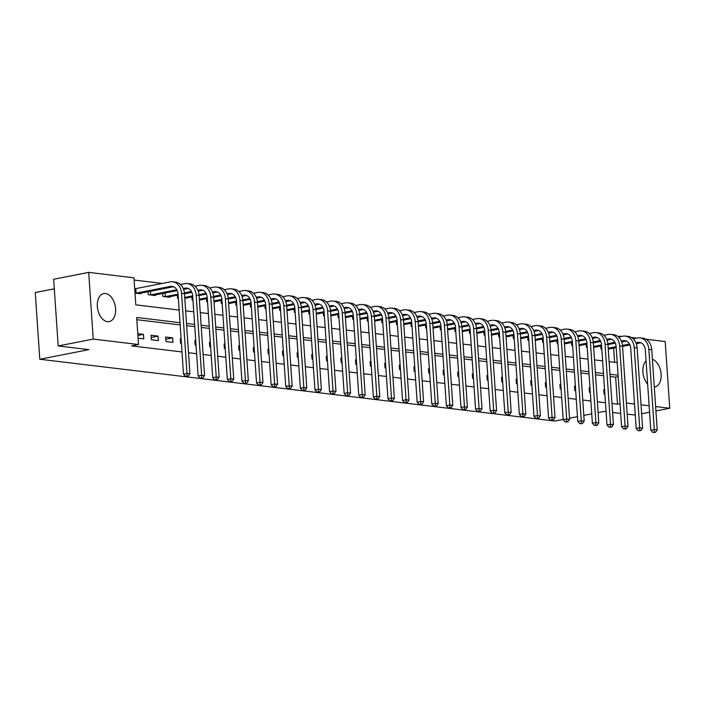 <?xml version="1.0" encoding="UTF-8"?>
<svg xmlns="http://www.w3.org/2000/svg" width="705" height="705" viewBox="0 0 705 705"><rect width="100%" height="100%" fill="white"/><g stroke="black" fill="none" stroke-linecap="round" stroke-linejoin="round"><path stroke-width="1.06" d="M647.648 384.031A14.267 8.909 -101.1 0 1 646.062 360.819M107.407 321.656A14.267 8.909 -101.1 0 1 97.484 307.9A14.267 8.909 -101.1 0 1 103.706 293.588A14.267 8.909 -101.1 0 1 105.494 293.527A14.267 8.909 -101.1 0 1 115.426 307.283A14.267 8.909 -101.1 0 1 109.196 321.595A14.267 8.909 -101.1 0 1 107.407 321.656M54.303 288.821L35.25 292.549L39.797 359.25L554.967 421.061L563.163 419.457M39.797 359.25L88.865 349.636L58.198 345.952L53.651 279.25L88.698 272.386L133.968 277.814L135.809 304.86L179.149 310.059M162.3 283.428L134.117 280.044M617.933 336.505L621.986 336.364M631.389 337.492L636.589 338.118M645.991 339.237L665.203 341.546L669.75 408.248L655.632 406.556M614.619 362.3L613.65 348.103M135.007 293.121L140.7 293.8L140.656 293.165M135.29 288.68L134.699 288.609M148.085 291.703L148.288 294.708L155.303 295.554L155.259 294.91M162.688 293.456L162.89 296.461L169.905 297.307L169.861 296.664M177.29 295.21L177.493 298.215L178.347 298.321M191.892 296.964L192.095 299.969L192.95 300.066M206.494 298.717L206.697 301.722L207.552 301.819M221.097 300.462L221.299 303.467L222.154 303.573M235.699 302.216L235.902 305.221L236.757 305.327M250.301 303.97L250.504 306.975L251.359 307.072M264.904 305.723L265.106 308.728L265.961 308.825M279.506 307.468L279.709 310.482L280.564 310.579M294.108 309.222L294.32 312.227L295.166 312.333M308.711 310.976L308.922 313.981L309.768 314.086M323.313 312.729L323.524 315.734L324.37 315.831M337.915 314.483L338.127 317.488L338.973 317.585M352.518 316.228L352.729 319.233L353.575 319.339M367.12 317.981L367.331 320.986L368.177 321.092M381.722 319.735L381.934 322.74L382.78 322.846M396.325 321.489L396.536 324.494L397.382 324.591M410.927 323.243L411.138 326.248L411.984 326.344M425.529 324.987L425.741 327.992L426.587 328.098M440.131 326.741L440.343 329.746L441.189 329.852M454.734 328.495L454.945 331.5L455.791 331.606M469.336 330.248L469.548 333.254L470.394 333.35M483.938 332.002L484.15 335.007L484.996 335.104M498.541 333.747L498.752 336.752L499.598 336.858M513.143 335.501L513.355 338.506L514.201 338.611M527.745 337.254L527.957 340.259L528.803 340.365M542.348 339.008L542.559 342.013L543.405 342.11M556.95 340.753L557.162 343.767L558.008 343.864M571.561 342.507L571.764 345.512L572.61 345.617M586.163 344.26L586.366 347.265L587.212 347.371M600.766 346.014L600.968 349.019L601.814 349.116M180.004 322.67L136.673 317.479L138.515 344.516L131.5 345.891L182.005 351.945M188.499 352.729L196.607 353.699M203.102 354.483L211.209 355.452M217.704 356.236L225.811 357.206M232.306 357.981L240.414 358.96M246.909 359.735L255.016 360.704M261.511 361.489L269.618 362.458M276.122 363.242L284.221 364.212M290.724 364.987L298.823 365.965M305.327 366.741L313.425 367.719M319.929 368.495L328.028 369.464M334.531 370.248L342.63 371.218M349.134 372.002L357.232 372.971M363.736 373.747L371.835 374.725M378.338 375.501L386.437 376.47M392.941 377.254L401.039 378.224M407.543 379.008L415.642 379.977M422.145 380.762L430.244 381.731M436.748 382.507L444.846 383.485M451.35 384.26L459.449 385.23M465.952 386.014L474.051 386.983M480.554 387.768L488.653 388.737M495.157 389.521L503.255 390.491M509.759 391.266L517.858 392.244M524.361 393.02L532.46 393.989M538.964 394.774L547.062 395.743M553.566 396.527L561.665 397.497M568.168 398.272L576.267 399.25M582.771 400.026L590.869 401.004M597.373 401.779L605.472 402.749M611.975 403.533L617.474 404.194L615.632 377.149L610.133 376.488M603.63 375.712L595.531 374.743M589.027 373.958L580.929 372.989M574.425 372.205L566.327 371.235M559.823 370.451L551.724 369.482M545.221 368.706L537.122 367.728M530.618 366.952L522.52 365.983M516.016 365.199L507.917 364.229M501.414 363.445L493.315 362.476M486.811 361.7L478.713 360.722M472.209 359.947L464.101 358.968M457.607 358.193L449.499 357.224M443.004 356.439L434.897 355.47M428.402 354.685L420.295 353.716M413.8 352.941L405.692 351.962M399.197 351.187L391.09 350.209M384.595 349.433L376.488 348.464M369.993 347.68L361.885 346.71M355.39 345.926L347.283 344.957M340.788 344.181L332.681 343.203M326.186 342.427L318.078 341.458M311.584 340.674L303.476 339.704M296.981 338.92L288.874 337.951M282.379 337.166L274.271 336.197M267.777 335.421L259.669 334.443M253.174 333.668L245.067 332.698M238.572 331.914L230.464 330.945M223.97 330.16L215.862 329.191M209.367 328.407L201.26 327.437M194.765 326.662L186.658 325.684M180.154 324.908L136.823 319.709M138.083 338.188L143.767 338.867L143.468 334.364L137.775 333.676M151.363 339.784L158.369 340.621L158.07 336.118L151.055 335.272L151.363 339.784M165.966 341.528L172.972 342.374L172.672 337.862L165.657 337.025L165.966 341.528M181.114 338.876L180.26 338.779L180.568 343.282L181.414 343.388M195.717 340.63L194.862 340.533L195.17 345.036L196.016 345.142M210.319 342.383L209.464 342.277L209.773 346.789L210.619 346.886M224.921 344.137L224.067 344.031L224.375 348.543L225.221 348.64M239.524 345.882L238.669 345.785L238.977 350.288L239.823 350.394M254.126 347.635L253.271 347.539L253.58 352.042L254.435 352.148M268.728 349.389L267.874 349.283L268.182 353.795L269.037 353.892M283.331 351.143L282.476 351.037L282.784 355.549L283.639 355.646M297.933 352.897L297.078 352.791L297.387 357.294L298.241 357.4M312.535 354.641L311.68 354.544L311.989 359.048L312.844 359.153M327.138 356.395L326.283 356.298L326.591 360.801L327.446 360.907M341.74 358.149L340.885 358.043L341.194 362.555L342.048 362.652M356.342 359.902L355.487 359.797L355.796 364.309L356.651 364.406M370.945 361.656L370.09 361.55L370.398 366.054L371.253 366.159M385.547 363.401L384.692 363.304L385 367.807L385.855 367.913M400.149 365.155L399.294 365.058L399.603 369.561L400.458 369.667M414.751 366.908L413.897 366.803L414.205 371.315L415.06 371.412M429.354 368.662L428.499 368.556L428.807 373.068L429.662 373.165M443.956 370.416L443.101 370.31L443.41 374.813L444.265 374.919M458.558 372.161L457.704 372.064L458.012 376.567L458.867 376.673M473.161 373.914L472.306 373.817L472.614 378.321L473.469 378.426M487.763 375.668L486.908 375.562L487.217 380.074L488.072 380.171M502.365 377.422L501.511 377.316L501.819 381.828L502.674 381.925M516.968 379.167L516.113 379.07L516.421 383.573L517.276 383.679M531.57 380.92L530.724 380.823L531.024 385.327L531.878 385.432M546.172 382.674L545.326 382.577L545.626 387.08L546.481 387.177M560.775 384.428L559.929 384.322L560.228 388.834L561.083 388.931M575.377 386.181L574.531 386.076L574.831 390.588L575.685 390.685M589.979 387.926L589.133 387.829L589.433 392.332L590.288 392.438M604.582 389.68L603.736 389.583L604.035 394.086L604.89 394.192M58.198 345.952L93.245 339.087L88.698 272.386M627.186 414.214L635.275 415.007M641.638 413.756L649.569 412.205M655.932 410.962L669.75 408.248M606.08 411.685L604.035 411.438L598.113 412.601M591.742 413.853L583.819 415.404M577.457 416.655L569.525 418.206M620.682 413.438L612.583 412.469M649.129 405.772L641.03 404.802M634.526 404.027L626.428 403.048M617.474 404.194L620.021 403.692M138.515 344.516L93.245 339.087M652.407 359.294A14.267 8.909 -101.1 0 1 661.087 373.782A14.267 8.909 -101.1 0 1 654.742 387.036A14.267 8.909 -101.1 0 1 654.302 387.107M618.082 375.227L609.975 374.258M603.48 373.474L595.373 372.504M588.878 371.729L580.77 370.751M574.275 369.975L566.168 369.006M559.673 368.221L551.566 367.252M545.071 366.468L536.963 365.498M530.468 364.714L522.361 363.745M515.866 362.969L507.759 361.991M501.264 361.216L493.156 360.246M486.653 359.462L478.554 358.493M472.05 357.708L463.952 356.739M457.448 355.963L449.349 354.985M442.846 354.21L434.747 353.231M428.243 352.456L420.145 351.487M413.641 350.702L405.542 349.733M399.039 348.949L390.94 347.979M384.437 347.204L376.338 346.226M369.834 345.45L361.736 344.472M355.232 343.696L347.133 342.727M340.63 341.943L332.531 340.973M326.027 340.189L317.929 339.22M311.425 338.444L303.326 337.466M296.823 336.69L288.724 335.721M282.22 334.937L274.122 333.967M267.618 333.183L259.519 332.214M253.016 331.429L244.917 330.46M238.413 329.684L230.315 328.706M223.811 327.931L215.712 326.961M209.209 326.177L201.11 325.208M194.606 324.423L186.508 323.454M619.977 336.752L619.933 336.118M185.644 310.834L193.752 311.804M200.246 312.588L208.354 313.558M214.849 314.342L222.956 315.311M229.451 316.087L237.559 317.065M244.053 317.84L252.161 318.81M258.656 319.594L266.763 320.563M273.258 321.348L281.365 322.317M287.86 323.101L295.968 324.071M302.463 324.846L310.57 325.825M317.065 326.6L325.172 327.569M331.667 328.354L339.775 329.323M346.27 330.107L354.377 331.077M360.872 331.861L368.979 332.83M375.483 333.606L383.582 334.584M390.085 335.36L398.184 336.329M404.688 337.113L412.786 338.083M419.29 338.867L427.389 339.836M433.892 340.612L441.991 341.59M448.495 342.366L456.593 343.344M463.097 344.119L471.196 345.089M477.699 345.873L485.798 346.842M492.301 347.627L500.4 348.596M506.904 349.372L515.002 350.35M521.506 351.125L529.605 352.095M536.108 352.879L544.207 353.848M550.711 354.633L558.809 355.602M565.313 356.386L573.412 357.356M579.915 358.131L588.014 359.109M594.518 359.885L602.616 360.854M609.12 361.639L617.219 362.608M615.632 377.149L618.179 376.655M137.898 335.457L143.468 334.364M151.205 337.457L158.07 336.118M165.807 339.211L172.672 337.862M180.41 340.964L181.238 340.797M195.012 342.718L195.84 342.551M209.614 344.463L210.442 344.304M224.216 346.217L225.045 346.058M238.819 347.97L239.647 347.803M253.421 349.724L254.249 349.557M268.023 351.478L268.861 351.31M282.626 353.223L283.463 353.064M297.228 354.976L298.065 354.818M311.83 356.73L312.668 356.563M326.433 358.484L327.27 358.316M341.035 360.229L341.872 360.07M355.637 361.982L356.474 361.824M370.24 363.736L371.077 363.577M384.842 365.49L385.679 365.322M399.444 367.243L400.281 367.076M414.046 368.988L414.884 368.83M428.649 370.742L429.486 370.583M443.251 372.496L444.088 372.337M457.853 374.249L458.691 374.082M472.456 376.003L473.293 375.836M487.058 377.748L487.895 377.589M501.66 379.501L502.498 379.343M516.263 381.255L517.1 381.088M530.865 383.009L531.702 382.841M545.467 384.763L546.304 384.595M560.07 386.507L560.907 386.349M574.672 388.261L575.509 388.102M589.274 390.015L590.111 389.847M603.877 391.769L604.714 391.601M134.708 288.75L135.836 288.618L136.144 293.121L170.434 286.406A9.147 6.997 96.8 0 1 172.135 286.336A9.147 6.997 96.8 0 1 178.057 294.038L183.52 374.179L187.019 373.491L181.555 293.359A13.721 10.505 -83.2 0 0 172.681 281.797A13.721 10.505 -83.2 0 0 170.125 281.894L135.836 288.618M136.144 293.121L135.598 293.192M138.788 293.571L173.351 286.75A9.147 6.997 96.8 0 1 173.571 286.715M187.01 376.144L185.6 376.417L188.173 376.285L187.01 376.144L187.019 373.491L189.945 373.835L184.481 293.703A13.721 10.505 -83.2 0 0 175.598 282.15L172.681 281.797M189.945 373.835L188.173 376.285M185.6 376.417L183.52 374.179M183.247 288.504L185.036 288.151A9.147 6.997 96.8 0 1 186.737 288.089A9.147 6.997 96.8 0 1 192.659 295.792L198.123 375.924L201.621 375.236L196.157 295.104A13.721 10.505 -83.2 0 0 187.283 283.551A13.721 10.505 -83.2 0 0 184.728 283.648L180.471 284.485M150.5 291.236L150.747 294.875L176.832 289.764M150.747 294.875L150.2 294.937M153.39 295.325L177.246 290.601M183.591 289.358L187.953 288.504A9.147 6.997 96.8 0 1 188.173 288.468M201.612 377.898L200.202 378.171L202.776 378.039L201.612 377.898L201.621 375.236L204.547 375.589L199.083 295.457A13.721 10.505 -83.2 0 0 190.2 283.895L187.283 283.551M204.547 375.589L202.776 378.039M200.202 378.171L198.123 375.924M197.849 290.257L199.638 289.905A9.147 6.997 96.8 0 1 201.339 289.843A9.147 6.997 96.8 0 1 207.261 297.545L212.725 377.677L216.224 376.99L210.76 296.858A13.721 10.505 -83.2 0 0 201.886 285.305A13.721 10.505 -83.2 0 0 199.33 285.402L195.073 286.23M165.102 292.98L165.349 296.629L178.057 294.135M184.402 292.892L191.434 291.517M165.349 296.629L164.803 296.69M168.001 297.078L178.118 295.043M184.49 293.8L191.848 292.355M198.193 291.112L202.555 290.257A9.147 6.997 96.8 0 1 202.776 290.222M216.215 379.642L214.813 379.924L217.378 379.783L216.215 379.642L216.224 376.99L219.149 377.342L213.685 297.21A13.721 10.505 -83.2 0 0 204.803 285.648L201.886 285.305M219.149 377.342L217.378 379.783M214.813 379.924L212.725 377.677M212.452 292.011L214.241 291.658A9.147 6.997 96.8 0 1 215.941 291.588A9.147 6.997 96.8 0 1 221.863 299.299L227.327 379.431L230.826 378.744L225.362 298.612A13.721 10.505 -83.2 0 0 216.488 287.05A13.721 10.505 -83.2 0 0 213.932 287.155L209.676 287.984M184.736 297.439L192.659 295.888M199.004 294.646L206.036 293.262M184.798 298.356L192.721 296.796M199.092 295.554L206.45 294.108M212.795 292.866L217.158 292.011A9.147 6.997 96.8 0 1 217.378 291.967M230.817 381.396L229.416 381.669L231.98 381.537L230.817 381.396L230.826 378.744L233.752 379.096L228.288 298.964A13.721 10.505 -83.2 0 0 219.405 287.402L216.488 287.05M233.752 379.096L231.98 381.537M229.416 381.669L227.327 379.431M227.054 293.756L228.843 293.412A9.147 6.997 96.8 0 1 230.544 293.342A9.147 6.997 96.8 0 1 236.466 301.053L241.93 381.185L245.428 380.497L239.964 300.365A13.721 10.505 -83.2 0 0 231.09 288.803A13.721 10.505 -83.2 0 0 228.535 288.9L224.278 289.737M199.339 299.193L207.261 297.642M213.606 296.4L220.639 295.016M199.4 300.101L207.332 298.55M213.694 297.298L221.053 295.862M227.398 294.619L231.76 293.765A9.147 6.997 96.8 0 1 231.98 293.721M245.419 383.15L244.018 383.423L246.583 383.291L245.419 383.15L245.428 380.497L248.354 380.841L242.89 300.709A13.721 10.505 -83.2 0 0 234.007 289.156L231.09 288.803M248.354 380.841L246.583 383.291M244.018 383.423L241.93 381.185M241.656 295.51L243.445 295.166A9.147 6.997 96.8 0 1 245.146 295.095A9.147 6.997 96.8 0 1 251.068 302.798L256.532 382.93L260.03 382.251L254.567 302.11A13.721 10.505 -83.2 0 0 245.692 290.557A13.721 10.505 -83.2 0 0 243.137 290.654L238.88 291.491M213.941 300.947L221.863 299.387M228.208 298.144L235.241 296.77M214.003 301.855L221.934 300.304M228.297 299.052L235.655 297.607M242 296.364L246.362 295.51A9.147 6.997 96.8 0 1 246.583 295.474M260.022 384.904L258.62 385.177L261.185 385.045L260.022 384.904L260.03 382.251L262.956 382.595L257.492 302.463A13.721 10.505 -83.2 0 0 248.609 290.909L245.692 290.557M262.956 382.595L261.185 385.045M258.62 385.177L256.532 382.93M256.259 297.263L258.048 296.911A9.147 6.997 96.8 0 1 259.748 296.849A9.147 6.997 96.8 0 1 265.67 304.551L271.134 384.683L274.633 383.996L269.169 303.864A13.721 10.505 -83.2 0 0 260.295 292.311A13.721 10.505 -83.2 0 0 257.739 292.408L253.483 293.245M228.543 302.701L236.466 301.141M242.811 299.898L249.843 298.523M228.605 303.608L236.536 302.057M242.899 300.806L250.257 299.361M256.602 298.118L260.965 297.263A9.147 6.997 96.8 0 1 261.185 297.228M274.624 386.657L273.223 386.93L275.787 386.789L274.624 386.657L274.633 383.996L277.558 384.348L272.095 304.216A13.721 10.505 -83.2 0 0 263.212 292.654L260.295 292.311M277.558 384.348L275.787 386.789M273.223 386.93L271.134 384.683M270.861 299.017L272.65 298.664A9.147 6.997 96.8 0 1 274.351 298.603A9.147 6.997 96.8 0 1 280.273 306.305L285.736 386.437L289.235 385.75L283.78 305.618A13.721 10.505 -83.2 0 0 274.897 294.055A13.721 10.505 -83.2 0 0 272.341 294.161L268.085 294.99M243.146 304.445L251.077 302.894M257.413 301.652L264.445 300.277M243.207 305.362L251.139 303.802M257.501 302.56L264.86 301.114M271.205 299.872L275.567 299.017A9.147 6.997 96.8 0 1 275.787 298.982M289.226 388.402L287.825 388.684L290.389 388.543L289.226 388.402L289.235 385.75L292.161 386.102L286.697 305.97A13.721 10.505 -83.2 0 0 277.814 294.408L274.897 294.055M292.161 386.102L290.389 388.543M287.825 388.684L285.736 386.437M285.463 300.771L287.252 300.418A9.147 6.997 96.8 0 1 288.953 300.348A9.147 6.997 96.8 0 1 294.875 308.059L300.339 388.191L303.837 387.503L298.382 307.371A13.721 10.505 -83.2 0 0 289.499 295.809A13.721 10.505 -83.2 0 0 286.944 295.906L282.687 296.743M257.748 306.199L265.679 304.648M272.015 303.406L279.048 302.022M257.81 307.116L265.741 305.556M272.104 304.313L279.462 302.868M285.807 301.625L290.169 300.771A9.147 6.997 96.8 0 1 290.389 300.727M303.829 390.156L302.427 390.429L304.992 390.297L303.829 390.156L303.837 387.503L306.763 387.856L301.299 307.724A13.721 10.505 -83.2 0 0 292.416 296.162L289.499 295.809M306.763 387.856L304.992 390.297M302.427 390.429L300.339 388.191M300.066 302.515L301.855 302.172A9.147 6.997 96.8 0 1 303.555 302.101A9.147 6.997 96.8 0 1 309.477 309.812L314.941 389.944L318.44 389.257L312.985 309.125A13.721 10.505 -83.2 0 0 304.102 297.563A13.721 10.505 -83.2 0 0 301.546 297.66L297.29 298.497M272.35 307.953L280.282 306.402M286.618 305.159L293.65 303.776M272.412 308.861L280.343 307.31M286.706 306.058L294.064 304.622M300.409 303.379L304.771 302.515A9.147 6.997 96.8 0 1 304.992 302.48M318.431 391.91L317.03 392.183L319.594 392.05L318.431 391.91L318.44 389.257L321.365 389.601L315.902 309.469A13.721 10.505 -83.2 0 0 307.019 297.915L304.102 297.563M321.365 389.601L319.594 392.05M317.03 392.183L314.941 389.944M314.668 304.269L316.457 303.917A9.147 6.997 96.8 0 1 318.158 303.855A9.147 6.997 96.8 0 1 324.08 311.557L329.543 391.689L333.042 391.002L327.587 310.87A13.721 10.505 -83.2 0 0 318.704 299.317A13.721 10.505 -83.2 0 0 316.148 299.413L311.892 300.251M286.953 309.707L294.884 308.147M301.22 306.904L308.252 305.529M287.014 310.614L294.946 309.063M301.308 307.812L308.667 306.367M315.012 305.124L319.374 304.269A9.147 6.997 96.8 0 1 319.594 304.234M333.033 393.663L331.632 393.936L334.196 393.804L333.033 393.663L333.042 391.002L335.968 391.354L330.504 311.222A13.721 10.505 -83.2 0 0 321.621 299.669L318.704 299.317M335.968 391.354L334.196 393.804M331.632 393.936L329.543 391.689M329.27 306.023L331.059 305.67A9.147 6.997 96.8 0 1 332.76 305.609A9.147 6.997 96.8 0 1 338.682 313.311L344.146 393.443L347.644 392.755L342.189 312.623A13.721 10.505 -83.2 0 0 333.306 301.07A13.721 10.505 -83.2 0 0 330.751 301.167L326.494 301.996M301.555 311.46L309.486 309.9M315.822 308.658L322.855 307.283M301.617 312.368L309.548 310.817M315.911 309.565L323.269 308.12M329.614 306.878L333.976 306.023A9.147 6.997 96.8 0 1 334.196 305.988M347.635 395.417L346.234 395.69L348.799 395.549L347.635 395.417L347.644 392.755L350.57 393.108L345.106 312.976A13.721 10.505 -83.2 0 0 336.223 301.414L333.306 301.07M350.57 393.108L348.799 395.549M346.234 395.69L344.146 393.443M343.873 307.777L345.661 307.424A9.147 6.997 96.8 0 1 347.362 307.362A9.147 6.997 96.8 0 1 353.284 315.064L358.748 395.197L362.247 394.509L356.792 314.377A13.721 10.505 -83.2 0 0 347.909 302.815A13.721 10.505 -83.2 0 0 345.353 302.921L341.097 303.749M316.157 313.205L324.089 311.654M330.425 310.411L337.457 309.028M316.219 314.122L324.15 312.562M330.513 311.319L337.871 309.874M344.216 308.631L348.578 307.777A9.147 6.997 96.8 0 1 348.799 307.732M362.238 397.162L360.837 397.444L363.401 397.303L362.238 397.162L362.247 394.509L365.172 394.862L359.709 314.73A13.721 10.505 -83.2 0 0 350.826 303.168L347.909 302.815M365.172 394.862L363.401 397.303M360.837 397.444L358.748 395.197M358.475 309.53L360.264 309.178A9.147 6.997 96.8 0 1 361.965 309.107A9.147 6.997 96.8 0 1 367.887 316.818L373.35 396.95L376.849 396.263L371.394 316.131A13.721 10.505 -83.2 0 0 362.511 304.569A13.721 10.505 -83.2 0 0 359.955 304.666L355.699 305.503M330.76 314.959L338.691 313.408M345.027 312.165L352.059 310.782M330.821 315.875L338.752 314.315M345.115 313.073L352.474 311.628M358.819 310.385L363.181 309.53A9.147 6.997 96.8 0 1 363.401 309.486M376.84 398.915L375.439 399.189L378.003 399.056L376.84 398.915L376.849 396.263L379.775 396.615L374.311 316.483A13.721 10.505 -83.2 0 0 365.428 304.921L362.511 304.569M379.775 396.615L378.003 399.056M375.439 399.189L373.35 396.95M373.077 311.275L374.866 310.931A9.147 6.997 96.8 0 1 376.567 310.861A9.147 6.997 96.8 0 1 382.489 318.572L387.953 398.704L391.46 398.017L385.996 317.885A13.721 10.505 -83.2 0 0 377.113 306.322A13.721 10.505 -83.2 0 0 374.558 306.419L370.301 307.257M345.362 316.712L353.293 315.161M359.629 313.91L366.662 312.535M345.424 317.62L353.355 316.069M359.717 314.818L367.076 313.381M373.421 312.139L377.783 311.275A9.147 6.997 96.8 0 1 378.003 311.24M391.442 400.669L390.041 400.942L392.606 400.81L391.442 400.669L391.46 398.017L394.377 398.36L388.913 318.228A13.721 10.505 -83.2 0 0 380.03 306.675L377.113 306.322M394.377 398.36L392.606 400.81M390.041 400.942L387.953 398.704M387.68 313.029L389.468 312.676A9.147 6.997 96.8 0 1 391.169 312.615A9.147 6.997 96.8 0 1 397.091 320.317L402.555 400.449L406.062 399.761L400.599 319.629A13.721 10.505 -83.2 0 0 391.716 308.076A13.721 10.505 -83.2 0 0 389.16 308.173L384.904 309.01M359.964 318.466L367.895 316.906M374.232 315.664L381.264 314.289M360.026 319.374L367.957 317.823M374.32 316.571L381.678 315.126M388.023 313.884L392.385 313.029A9.147 6.997 96.8 0 1 392.606 312.994M406.045 402.423L404.644 402.696L407.208 402.564L406.045 402.423L406.062 399.761L408.979 400.114L403.516 319.982A13.721 10.505 -83.2 0 0 394.633 308.429L391.716 308.076M408.979 400.114L407.208 402.564M404.644 402.696L402.555 400.449M402.282 314.782L404.071 314.43A9.147 6.997 96.8 0 1 405.772 314.368A9.147 6.997 96.8 0 1 411.694 322.07L417.157 402.202L420.665 401.515L415.201 321.383A13.721 10.505 -83.2 0 0 406.318 309.83A13.721 10.505 -83.2 0 0 403.762 309.927L399.506 310.755M374.567 320.22L382.498 318.66M388.843 317.417L395.866 316.043M374.628 321.127L382.559 319.576M388.922 318.325L396.281 316.88M402.625 315.637L406.988 314.782A9.147 6.997 96.8 0 1 407.208 314.747M420.647 404.168L419.246 404.45L421.81 404.309L420.647 404.168L420.665 401.515L423.582 401.868L418.118 321.736A13.721 10.505 -83.2 0 0 409.235 310.174L406.318 309.83M423.582 401.868L421.81 404.309M419.246 404.45L417.157 402.202M416.884 316.536L418.673 316.184A9.147 6.997 96.8 0 1 420.374 316.122A9.147 6.997 96.8 0 1 426.296 323.824L431.76 403.956L435.267 403.269L429.803 323.137A13.721 10.505 -83.2 0 0 420.92 311.575A13.721 10.505 -83.2 0 0 418.365 311.68L414.108 312.509M389.169 321.965L397.1 320.414M403.445 319.171L410.469 317.788M389.231 322.881L397.162 321.321M403.524 320.079L410.883 318.634M417.228 317.391L421.59 316.536A9.147 6.997 96.8 0 1 421.81 316.492M435.249 405.921L433.848 406.195L436.413 406.062L435.249 405.921L435.267 403.269L438.184 403.621L432.72 323.489A13.721 10.505 -83.2 0 0 423.837 311.927L420.92 311.575M438.184 403.621L436.413 406.062M433.848 406.195L431.76 403.956M431.486 318.29L433.275 317.937A9.147 6.997 96.8 0 1 434.976 317.867A9.147 6.997 96.8 0 1 440.898 325.578L446.362 405.71L449.869 405.023L444.406 324.89A13.721 10.505 -83.2 0 0 435.523 313.328A13.721 10.505 -83.2 0 0 432.967 313.425L428.711 314.263M403.771 323.718L411.702 322.167M418.047 320.925L425.071 319.541M403.833 324.626L411.764 323.075M418.127 321.832L425.485 320.387M431.83 319.145L436.192 318.29A9.147 6.997 96.8 0 1 436.413 318.246M449.852 407.675L448.45 407.948L451.015 407.816L449.852 407.675L449.869 405.023L452.786 405.375L447.322 325.243A13.721 10.505 -83.2 0 0 438.439 313.681L435.523 313.328M452.786 405.375L451.015 407.816M448.45 407.948L446.362 405.71M446.089 320.035L447.878 319.691A9.147 6.997 96.8 0 1 449.579 319.621A9.147 6.997 96.8 0 1 455.5 327.332L460.964 407.464L464.472 406.776L459.008 326.644A13.721 10.505 -83.2 0 0 450.125 315.082A13.721 10.505 -83.2 0 0 447.569 315.179L443.313 316.016M418.373 325.472L426.305 323.921M432.65 322.67L439.673 321.295M418.435 326.38L426.366 324.829M432.729 323.577L440.087 322.141M446.432 320.89L450.795 320.035A9.147 6.997 96.8 0 1 451.015 320M464.454 409.429L463.053 409.702L465.617 409.57L464.454 409.429L464.472 406.776L467.389 407.12L461.925 326.988A13.721 10.505 -83.2 0 0 453.042 315.435L450.125 315.082M467.389 407.12L465.617 409.57M463.053 409.702L460.964 407.464M460.691 321.788L462.48 321.436A9.147 6.997 96.8 0 1 464.181 321.374A9.147 6.997 96.8 0 1 470.103 329.076L475.567 409.208L479.074 408.521L473.61 328.389A13.721 10.505 -83.2 0 0 464.727 316.836A13.721 10.505 -83.2 0 0 462.172 316.933L457.915 317.77M432.976 327.226L440.907 325.666M447.252 324.423L454.276 323.049M433.037 328.133L440.969 326.582M447.331 325.331L454.69 323.886M461.035 322.643L465.397 321.788A9.147 6.997 96.8 0 1 465.617 321.753M479.056 411.182L477.655 411.456L480.22 411.323L479.056 411.182L479.074 408.521L481.991 408.874L476.527 328.742A13.721 10.505 -83.2 0 0 467.644 317.188L464.727 316.836M481.991 408.874L480.22 411.323M477.655 411.456L475.567 409.208M475.293 323.542L477.082 323.19A9.147 6.997 96.8 0 1 478.783 323.128A9.147 6.997 96.8 0 1 484.705 330.83L490.169 410.962L493.676 410.275L488.212 330.143A13.721 10.505 -83.2 0 0 479.329 318.589A13.721 10.505 -83.2 0 0 476.774 318.686L472.517 319.515M447.578 328.971L455.509 327.42M461.854 326.177L468.878 324.802M447.64 329.887L455.571 328.327M461.934 327.085L469.292 325.639M475.637 324.397L479.999 323.542A9.147 6.997 96.8 0 1 480.22 323.507M493.659 412.927L492.257 413.209L494.822 413.068L493.659 412.927L493.676 410.275L496.593 410.627L491.129 330.495A13.721 10.505 -83.2 0 0 482.246 318.933L479.329 318.589M496.593 410.627L494.822 413.068M492.257 413.209L490.169 410.962M489.896 325.296L491.685 324.943A9.147 6.997 96.8 0 1 493.385 324.873A9.147 6.997 96.8 0 1 499.307 332.584L504.771 412.716L508.279 412.028L502.815 331.896A13.721 10.505 -83.2 0 0 493.932 320.334A13.721 10.505 -83.2 0 0 491.376 320.44L487.12 321.269M462.18 330.724L470.112 329.173M476.457 327.931L483.48 326.547M462.242 331.641L470.173 330.081M476.536 328.838L483.894 327.393M490.239 326.151L494.602 325.296A9.147 6.997 96.8 0 1 494.822 325.252M508.261 414.681L506.86 414.954L509.424 414.822L508.261 414.681L508.279 412.028L511.196 412.381L505.732 332.249A13.721 10.505 -83.2 0 0 496.849 320.687L493.932 320.334M511.196 412.381L509.424 414.822M506.86 414.954L504.771 412.716M504.498 327.041L506.287 326.697A9.147 6.997 96.8 0 1 507.988 326.626A9.147 6.997 96.8 0 1 513.91 334.337L519.374 414.469L522.881 413.782L517.417 333.65A13.721 10.505 -83.2 0 0 508.534 322.088A13.721 10.505 -83.2 0 0 505.978 322.185L501.722 323.022M476.783 332.478L484.714 330.927M491.059 329.684L498.083 328.301M476.844 333.386L484.776 331.835M491.138 330.583L498.497 329.147M504.842 327.904L509.204 327.05A9.147 6.997 96.8 0 1 509.424 327.005M522.863 416.435L521.462 416.708L524.026 416.576L522.863 416.435L522.881 413.782L525.798 414.135L520.334 333.994A13.721 10.505 -83.2 0 0 511.451 322.441L508.534 322.088M525.798 414.135L524.026 416.576M521.462 416.708L519.374 414.469M519.1 328.794L520.889 328.451A9.147 6.997 96.8 0 1 522.59 328.38A9.147 6.997 96.8 0 1 528.512 336.082L533.976 416.223L537.483 415.536L532.019 335.395A13.721 10.505 -83.2 0 0 523.136 323.842A13.721 10.505 -83.2 0 0 520.581 323.939L516.324 324.776M491.385 334.232L499.316 332.672M505.661 331.429L512.685 330.055M491.447 335.139L499.378 333.588M505.741 332.337L513.099 330.892M519.444 329.649L523.806 328.794A9.147 6.997 96.8 0 1 524.026 328.759M537.466 418.188L536.064 418.462L538.629 418.329L537.466 418.188L537.483 415.536L540.4 415.88L534.936 335.747A13.721 10.505 -83.2 0 0 526.053 324.194L523.136 323.842M540.4 415.88L538.629 418.329M536.064 418.462L533.976 416.223M533.703 330.548L535.492 330.196A9.147 6.997 96.8 0 1 537.192 330.134A9.147 6.997 96.8 0 1 543.114 337.836L548.578 417.968L552.086 417.281L546.622 337.149A13.721 10.505 -83.2 0 0 537.739 325.595A13.721 10.505 -83.2 0 0 535.183 325.692L530.927 326.53M505.987 335.985L513.919 334.426M520.264 333.183L527.287 331.808M506.049 336.893L513.98 335.342M520.343 334.091L527.701 332.645M534.046 331.403L538.409 330.548A9.147 6.997 96.8 0 1 538.629 330.513M552.068 419.942L550.667 420.215L553.231 420.074L552.068 419.942L552.086 417.281L555.002 417.633L549.539 337.501A13.721 10.505 -83.2 0 0 540.656 325.939L537.739 325.595M555.002 417.633L553.231 420.074M550.667 420.215L548.578 417.968M548.305 332.302L550.094 331.949A9.147 6.997 96.8 0 1 551.795 331.888A9.147 6.997 96.8 0 1 557.717 339.59L563.18 419.722L566.688 419.034L561.224 338.902A13.721 10.505 -83.2 0 0 552.341 327.34A13.721 10.505 -83.2 0 0 549.785 327.446L545.529 328.274M520.59 337.73L528.521 336.179M534.866 334.937L541.889 333.562M520.651 338.647L528.583 337.087M534.945 335.844L542.304 334.399M548.649 333.157L553.011 332.302A9.147 6.997 96.8 0 1 553.231 332.267M566.67 421.687L565.269 421.969L567.833 421.828L566.67 421.687L566.688 419.034L569.605 419.387L564.141 339.255A13.721 10.505 -83.2 0 0 555.258 327.693L552.341 327.34M569.605 419.387L567.833 421.828M565.269 421.969L563.18 419.722M562.907 334.055L564.696 333.703A9.147 6.997 96.8 0 1 566.397 333.632A9.147 6.997 96.8 0 1 572.319 341.343L577.783 421.475L581.29 420.788L575.826 340.656A13.721 10.505 -83.2 0 0 566.943 329.094A13.721 10.505 -83.2 0 0 564.388 329.2L560.131 330.028M535.192 339.484L543.123 337.933M549.468 336.69L556.492 335.307M535.254 340.4L543.185 338.841M549.548 337.598L556.906 336.153M563.251 334.91L567.613 334.055A9.147 6.997 96.8 0 1 567.833 334.011M581.273 423.441L579.871 423.714L582.436 423.582L581.273 423.441L581.29 420.788L584.207 421.141L578.743 341.008A13.721 10.505 -83.2 0 0 569.86 329.446L566.943 329.094M584.207 421.141L582.436 423.582M579.871 423.714L577.783 421.475M577.51 335.8L579.298 335.457A9.147 6.997 96.8 0 1 580.999 335.386A9.147 6.997 96.8 0 1 586.921 343.097L592.385 423.229L595.892 422.542L590.429 342.41A13.721 10.505 -83.2 0 0 581.546 330.848A13.721 10.505 -83.2 0 0 578.99 330.945L574.734 331.782M549.794 341.238L557.726 339.687M564.071 338.444L571.094 337.06M549.856 342.145L557.787 340.594M564.15 339.343L571.508 337.906M577.853 336.664L582.215 335.8A9.147 6.997 96.8 0 1 582.436 335.765M595.875 425.194L594.474 425.467L597.038 425.335L595.875 425.194L595.892 422.542L598.809 422.885L593.346 342.753A13.721 10.505 -83.2 0 0 584.471 331.2L581.546 330.848M598.809 422.885L597.038 425.335M594.474 425.467L592.385 423.229M592.112 337.554L593.901 337.21A9.147 6.997 96.8 0 1 595.602 337.14A9.147 6.997 96.8 0 1 601.524 344.842L606.987 424.974L610.495 424.287L605.031 344.155A13.721 10.505 -83.2 0 0 596.148 332.601A13.721 10.505 -83.2 0 0 593.592 332.698L589.336 333.536M564.397 342.991L572.328 341.431M578.673 340.189L585.696 338.814M564.458 343.899L572.389 342.348M578.752 341.097L586.111 339.651M592.456 338.409L596.818 337.554A9.147 6.997 96.8 0 1 597.038 337.519M610.477 426.948L609.076 427.221L611.649 427.089L610.477 426.948L610.495 424.287L613.412 424.639L607.948 344.507A13.721 10.505 -83.2 0 0 599.074 332.954L596.148 332.601M613.412 424.639L611.649 427.089M609.076 427.221L606.987 424.974M606.714 339.308L608.503 338.955A9.147 6.997 96.8 0 1 610.204 338.894A9.147 6.997 96.8 0 1 616.126 346.596L621.59 426.728L625.097 426.04L619.633 345.908A13.721 10.505 -83.2 0 0 610.75 334.355A13.721 10.505 -83.2 0 0 608.195 334.452L603.938 335.289M578.999 344.745L586.93 343.185M593.275 341.943L600.299 340.568M579.061 345.653L586.992 344.102M593.354 342.85L600.713 341.405M607.058 340.162L611.42 339.308A9.147 6.997 96.8 0 1 611.64 339.272M625.079 428.702L623.678 428.975L626.251 428.834L625.079 428.702L625.097 426.04L628.014 426.393L622.55 346.261A13.721 10.505 -83.2 0 0 613.676 334.699L610.75 334.355M628.014 426.393L626.251 428.834M623.678 428.975L621.59 426.728M621.325 341.061L623.105 340.709A9.147 6.997 96.8 0 1 624.806 340.647A9.147 6.997 96.8 0 1 630.728 348.349L636.192 428.481L639.699 427.794L634.236 347.662A13.721 10.505 -83.2 0 0 625.353 336.1A13.721 10.505 -83.2 0 0 622.797 336.206L618.541 337.034M593.601 346.49L601.532 344.939M607.877 343.696L614.901 342.322M593.663 347.406L601.594 345.847M607.957 344.604L615.315 343.159M621.66 341.916L626.022 341.061A9.147 6.997 96.8 0 1 626.243 341.017M639.682 430.447L638.281 430.729L640.854 430.588L639.682 430.447L639.699 427.794L642.616 428.146L637.153 348.014A13.721 10.505 -83.2 0 0 628.278 336.452L625.353 336.1M642.616 428.146L640.854 430.588M638.281 430.729L636.192 428.481M635.928 342.815L637.708 342.463A9.147 6.997 96.8 0 1 639.409 342.392A9.147 6.997 96.8 0 1 645.331 350.103L650.794 430.235L654.302 429.548L648.838 349.416A13.721 10.505 -83.2 0 0 639.955 337.854A13.721 10.505 -83.2 0 0 637.399 337.951L633.143 338.788M608.203 348.244L616.135 346.693M622.48 345.45L629.503 344.066M608.265 349.16L616.196 347.6M622.559 346.358L629.917 344.912M636.262 343.67L640.625 342.815A9.147 6.997 96.8 0 1 640.845 342.771M654.284 432.2L652.883 432.473L655.456 432.341L654.284 432.2L654.302 429.548L657.219 429.9L651.755 349.768A13.721 10.505 -83.2 0 0 642.881 338.206L639.955 337.854M657.219 429.9L655.456 432.341M652.883 432.473L650.794 430.235M170.434 286.406L173.351 286.75M181.555 293.359L184.481 293.703M185.036 288.151L187.953 288.504M196.157 295.104L199.083 295.457M199.638 289.905L202.555 290.257M210.76 296.858L213.685 297.21M214.241 291.658L217.158 292.011M225.362 298.612L228.288 298.964M228.843 293.412L231.76 293.765M239.964 300.365L242.89 300.709M243.445 295.166L246.362 295.51M254.567 302.11L257.492 302.463M258.048 296.911L260.965 297.263M269.169 303.864L272.095 304.216M272.65 298.664L275.567 299.017M283.78 305.618L286.697 305.97M287.252 300.418L290.169 300.771M298.382 307.371L301.299 307.724M301.855 302.172L304.771 302.515M312.985 309.125L315.902 309.469M316.457 303.917L319.374 304.269M327.587 310.87L330.504 311.222M331.059 305.67L333.976 306.023M342.189 312.623L345.106 312.976M345.661 307.424L348.578 307.777M356.792 314.377L359.709 314.73M360.264 309.178L363.181 309.53M371.394 316.131L374.311 316.483M374.866 310.931L377.783 311.275M385.996 317.885L388.913 318.228M389.468 312.676L392.385 313.029M400.599 319.629L403.516 319.982M404.071 314.43L406.988 314.782M415.201 321.383L418.118 321.736M418.673 316.184L421.59 316.536M429.803 323.137L432.72 323.489M433.275 317.937L436.192 318.29M444.406 324.89L447.322 325.243M447.878 319.691L450.795 320.035M459.008 326.644L461.925 326.988M462.48 321.436L465.397 321.788M473.61 328.389L476.527 328.742M477.082 323.19L479.999 323.542M488.212 330.143L491.129 330.495M491.685 324.943L494.602 325.296M502.815 331.896L505.732 332.249M506.287 326.697L509.204 327.05M517.417 333.65L520.334 333.994M520.889 328.451L523.806 328.794M532.019 335.395L534.936 335.747M535.492 330.196L538.409 330.548M546.622 337.149L549.539 337.501M550.094 331.949L553.011 332.302M561.224 338.902L564.141 339.255M564.696 333.703L567.613 334.055M575.826 340.656L578.743 341.008M579.298 335.457L582.215 335.8M590.429 342.41L593.346 342.753M593.901 337.21L596.818 337.554M605.031 344.155L607.948 344.507M608.503 338.955L611.42 339.308M619.633 345.908L622.55 346.261M623.105 340.709L626.022 341.061M634.236 347.662L637.153 348.014M637.708 342.463L640.625 342.815M648.838 349.416L651.755 349.768"/></g></svg>

